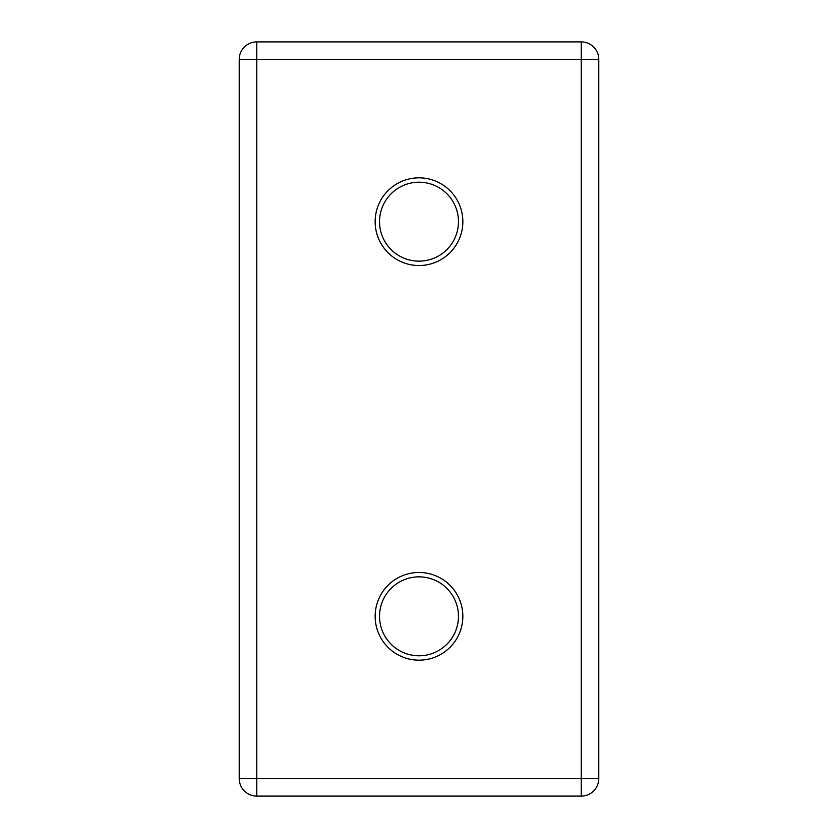 <?xml version="1.0" encoding="UTF-8"?>
<svg xmlns="http://www.w3.org/2000/svg" width="838" height="838" viewBox="0 0 838 838"><rect width="100%" height="100%" fill="white"/><g stroke="black" fill="none" stroke-linecap="round" stroke-linejoin="round"><path stroke-width="1.26" d="M419 660.166A43.848 43.848 0 0 1 375.152 616.318A43.848 43.848 0 0 1 419 572.469A43.848 43.848 0 0 1 462.848 616.318A43.848 43.848 0 0 1 419 660.166M419 576.858A39.459 39.459 0 0 0 379.541 616.318A39.459 39.459 0 0 0 419 655.787A39.459 39.459 0 0 0 458.459 616.318A39.459 39.459 0 0 0 419 576.858M419 265.531A43.848 43.848 0 0 1 375.152 221.682A43.848 43.848 0 0 1 419 177.834A43.848 43.848 0 0 1 462.848 221.682A43.848 43.848 0 0 1 419 265.531M419 182.213A39.459 39.459 0 0 0 379.541 221.682A39.459 39.459 0 0 0 419 261.142A39.459 39.459 0 0 0 458.459 221.682A39.459 39.459 0 0 0 419 182.213M239.218 778.565L239.218 59.435A17.535 17.535 0 0 1 256.763 41.9L581.237 41.9A17.535 17.535 0 0 1 598.782 59.435L598.782 778.565A17.535 17.535 0 0 1 581.237 796.1L256.763 796.1A17.535 17.535 0 0 1 239.218 778.565A17.535 17.535 0 0 0 256.763 796.1L256.763 778.565L581.237 778.565L581.237 59.435L256.763 59.435L256.763 778.565L239.218 778.565M581.237 41.9A17.535 17.535 0 0 1 598.782 59.435L581.237 59.435L581.237 41.9M239.218 59.435A17.535 17.535 0 0 1 256.763 41.9L256.763 59.435L239.218 59.435M598.782 778.565A17.535 17.535 0 0 1 581.237 796.1L581.237 778.565L598.782 778.565"/></g></svg>
